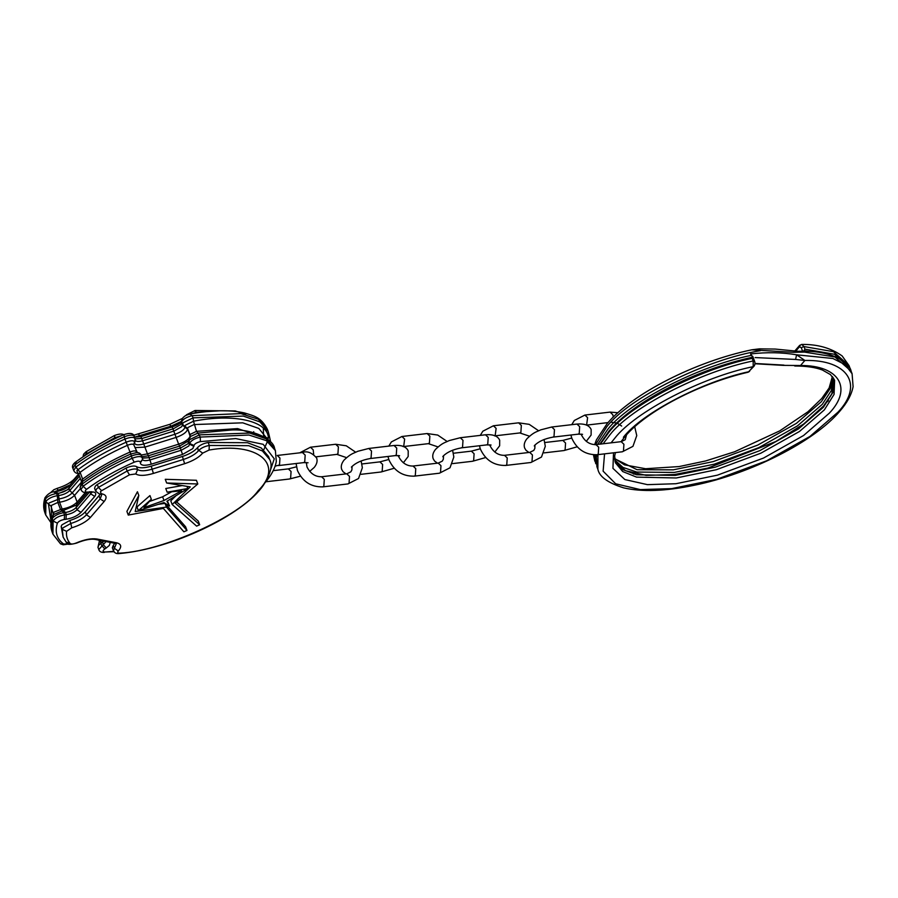 <?xml version="1.0" encoding="UTF-8"?>
<svg xmlns="http://www.w3.org/2000/svg" width="898" height="898" viewBox="0 0 898 898"><rect width="100%" height="100%" fill="white"/><g stroke="black" fill="none" stroke-linecap="round" stroke-linejoin="round"><path stroke-width="1.35" d="M804.956 349.165L834.41 354.25L850.002 368.191L849.037 365.609L842.144 355.934C831.077 348.042 817.607 344.215 801.734 344.428L803.979 346.572L804.956 349.165L804.036 350.534M752.793 357.37L750.548 353.935C766.881 352.072 782.237 352.364 796.616 354.811L832.906 358.493L845.276 364.745L852.09 373.736L851.113 371.143L834.949 356.977L804.406 352.083L793.529 352.319L751.738 349.816C695.681 361.434 632.237 393.616 607.082 423.688L596.474 439.784L594.656 444.667M621.023 441.681L625.21 436.349C645.774 411.61 699.508 383.356 748.169 372.21L753.972 366.249L753.175 366.653L753.186 360.951L752.21 358.358L753.018 357.258L750.548 353.935M599.853 444.162L608.934 431.152C633.73 401.451 696.859 369.1 753.029 357.123L753.018 357.258M604.556 453.86L603.119 471.169L615.68 483.798L640.33 489.601L671.704 488.624L716.626 479.352L766.656 460.797L810.041 436.383L838.014 412.126C864.089 384.793 847.88 359.514 804.877 360.457L795.561 359.447L796.616 354.811L804.877 360.457L800.522 365.52L783.303 365.374L800.522 365.52C839.024 365.205 852.999 388.284 829.37 413.136L803.564 435.519L763.536 458.047L717.39 475.165L675.936 483.719L647.458 484.651L624.873 479.554L612.941 468.341L613.514 452.805M802.801 351.747L801.274 347.683L799.478 346.796L800.444 344.978M754.926 363.477L783.954 365.104M795.561 359.447L755.151 357.572M801.734 344.428L799.647 345.382L795.269 350.456M799.478 346.796L795.1 351.859L796.077 350.052M749.606 371.312L748.169 372.199M595.464 444.779L606.7 426.887C628.465 397.893 706.726 359.121 760.494 350.669L758.844 349.266M751.806 349.805L759.371 348.851L775.176 349.064L798.906 351.376M793.529 352.319L797.098 351.275L803.564 351.23C832.861 351.028 849.62 362.624 851.113 371.143M197.504 447.642L197.145 448.08C193.968 451.481 189.063 454.287 182.44 456.465L151.234 466.174C144.252 468.195 139.358 468.341 136.541 466.601L137.652 469.553C140.47 471.293 145.364 471.147 152.334 469.126L183.551 459.417C190.174 457.239 195.079 454.444 198.256 451.032L197.683 447.417C200.187 444.959 203.689 443.32 208.19 442.512L209.29 445.464L209.088 450.044L202.679 453.12C199.008 457.408 192.98 460.932 184.595 463.716L153.39 473.426C145.016 475.85 139.145 476.019 135.766 473.942L129.458 474.817L101.609 490.701L100.43 491.711L101.171 493.676C106.458 494.663 107.457 497.279 104.146 501.511L90.417 517.439C86.354 521.76 80.124 525.218 71.739 527.822L66.587 531.335C66.037 536.05 67.249 540.113 70.224 543.537C71.335 544.311 73.344 544.132 76.263 542.964C84.401 539.53 91.259 538.216 96.861 539.002L116.459 542.762C121.398 543.986 122.005 546.736 118.289 551.013L118.166 551.148C117.178 552.562 117.874 553.224 120.242 553.112C163.021 551.058 240.193 516.114 258.254 490.611C285.014 464.098 257.535 441.423 209.088 450.044M61.154 526.385L63.118 537.116L62.265 529.337L61.154 526.385L61.962 524.836L69.752 520.514L70.863 523.467C77.845 521.3 83.043 518.427 86.433 514.823L100.161 498.895L101.721 494.764L99.588 494.08L101.171 493.676M136.541 466.601C134.296 465.501 130.794 465.995 126.034 468.071L127.146 471.023L98.41 487.412L96.434 489.096L95.693 491.24L94.582 488.276L95.323 486.144L97.298 484.46L98.41 487.412L101.609 490.701M118.289 551.013L114.383 548.308L113.44 550.676L112.329 547.724L113.271 545.355L114.383 548.308L116.302 543.694M202.679 453.12L198.795 450.381C201.298 447.911 204.8 446.284 209.29 445.464L248.634 445.666L262.396 450.931L269.658 459.473L268.547 456.521L261.284 447.979L247.522 442.714L208.19 442.512M114.865 543.167L113.271 545.355M169.554 506.045L166.916 501.252L187.794 488.512L167.151 492.194L181.508 490.824L163.997 500.489L143.961 507.628L151.335 499.277L138.371 510.625L163.941 502.577L169.554 506.045L167.398 500.961M151.335 499.277L149.955 495.584L136.979 506.932L138.371 510.625M171.731 491.756L162.605 496.796L149.36 501.511M182.204 485.571L165.771 488.501L167.151 492.194M172.169 504.519L196.628 526.138L199.659 524.735L175.2 503.116L197.807 483.977L196.415 480.284L165.266 479.308L166.646 483.001L190.264 486.896L172.169 504.519L170.777 500.826L176.075 495.662M199.659 524.735L198.267 521.042L176.625 501.915M186.975 530.46L166.444 507.078L135.194 511.546L138.831 495.449L128.279 515.093L163.357 508.414L183.888 531.796L186.975 530.46L185.583 526.756L165.052 503.385L158.362 504.339M137.147 507.37L136.103 507.516M138.831 495.449L137.439 491.756L126.887 511.4L128.279 515.093M126.034 468.071L97.298 484.46M100.239 494.192L85.321 511.871C81.931 515.463 76.734 518.348 69.752 520.514M69.225 489.062L59.47 493.182M268.412 437.977L269.209 435.485L268.165 431.377L259.881 421.88L243.279 416.077L193.059 417.862L193.508 421.218C233.806 413.237 267.851 420.848 268.412 437.977L267.694 439.268M187.794 488.512L186.986 486.357M163.997 500.489L162.605 496.796M197.807 483.977L166.646 483.001M166.444 507.078L165.052 503.385M593.623 454.815L595.801 463.738L594.678 454.859M597.664 444.409L607.665 429.469C628.735 402.046 698.734 365.901 751.11 355.406M614.58 459.843L622.965 467.42L636.749 472.056L674.23 472.438L714.224 464.187L758.765 447.664L797.402 425.921L822.299 404.325L831.312 390.551L833.344 377.822M828.461 400.676L827.428 401.743M634.875 474.11L633.404 473.998M597.496 456.195L596.99 454.736M832.547 376.733L829.965 388.823L821.322 401.732L796.425 423.34L757.789 445.071L713.259 461.594L673.253 469.845L637.097 469.71L614.558 458.676M615.422 452.592L614.681 455.993L615.355 462.717L622.718 471.551L636.547 477.119L676.306 477.972L716.312 469.721L760.842 453.198L799.478 431.467L824.375 409.858L834.074 394.39L834.612 380.303L830.459 374.601L822.422 370.032C815.485 367.349 806.258 366.014 794.73 366.002M834.096 379.113L832.828 392.549L823.399 407.277L798.513 428.885L759.876 450.616L715.336 467.14L675.341 475.39L636.637 474.773L622.797 469.643L614.928 461.404M596.238 454.815L596.912 466.702L597.877 469.284L597.933 454.635M603.153 443.769L609.753 435.014C630.823 407.591 700.822 371.446 753.186 360.951L754.387 361.591M752.21 358.358C699.845 368.865 629.846 404.998 608.777 432.421L600.448 444.083M849.037 365.609L833.434 351.668L803.979 346.572L801.274 347.683M623.38 437.27C642.003 413.17 702.483 381.571 748.809 371.716L753.175 366.653C702.528 376.913 635.111 411.789 614.737 438.28L611.067 442.849M843.143 362.13L843.761 363.623M829.752 389.283L834.22 379.663M808.93 351.399L803.923 350.658M753.04 357.123L754.545 361.119C755.274 362.972 755.083 364.678 753.972 366.249M361.961 463.963L379.921 461.864L382.627 464.457L382.178 471.349L381.1 471.978L394.267 468.24M399.621 455.746L395.21 455.612L396.287 454.983L396.736 448.091L394.031 445.487L368.82 448.45L357.831 451.279C353.026 453.625 351.174 453.322 344.091 460.045C341.476 463.334 340.679 466.466 341.7 469.452L343.07 471.731L345.999 473.897M438.258 463.087L440.963 465.692L440.514 472.584L439.448 473.201L414.236 476.153L415.314 475.536L415.763 468.644L413.046 466.04L438.258 463.087L442.299 461.134L443.354 459.159L443.533 455.701M438.044 446.923L428.335 443.657L429.412 443.028L429.861 436.147L427.156 433.543L401.945 436.495L391.382 441.917L388.812 446.104M544.906 442.523L562.855 440.424L565.56 443.028L565.111 449.909L564.045 450.538L577.201 446.8M582.555 434.318L578.144 434.172L579.221 433.543L579.67 426.662L576.965 424.058L551.754 427.01L540.764 429.85C535.96 432.196 534.108 431.882 527.036 438.617C524.41 441.895 523.613 445.038 524.634 448.012L526.004 450.302L528.933 452.469M529.73 452.379L532.435 454.972L531.986 461.864L530.909 462.492L505.709 465.445L506.775 464.816L507.224 457.924L504.519 455.331L529.73 452.379L533.771 450.414L534.826 448.45L534.995 444.981M529.517 436.204L519.807 432.937L520.885 432.32L521.334 425.428L518.617 422.823L493.417 425.775L482.843 431.208L480.284 435.384M621.192 441.659L623.908 444.263L623.459 451.144L622.381 451.773L597.17 454.725L598.248 454.096L598.697 447.215L595.991 444.611L621.192 441.659L625.233 439.694L626.546 434.834M613.334 417.042L612.795 414.708L610.09 412.103L584.879 415.067L574.316 420.489L571.745 424.664M453.434 453.243L471.383 451.144L474.099 453.748L473.639 460.629L472.573 461.258L485.728 457.52M491.083 445.026L486.682 444.892L487.749 444.263L488.209 437.382L485.492 434.778L460.292 437.73L449.303 440.559C444.499 442.905 442.635 442.602 435.564 449.337C432.937 452.614 432.14 455.746 433.173 458.732L434.531 461.011L437.472 463.188M486.682 444.892L461.471 447.844L462.549 447.215L462.998 440.334L460.292 437.73M586.63 424.979L587.595 417.66L584.879 415.067M495.168 435.698L496.123 428.38L493.417 425.775M578.144 434.172L552.944 437.124L554.01 436.495L554.47 429.614L551.754 427.01M403.696 446.418L404.65 439.1L401.945 436.495M395.21 455.612L369.998 458.564L371.076 457.935L371.525 451.043L368.82 448.45M346.785 473.807L349.502 476.411L349.053 483.292L347.975 483.921L322.764 486.873L323.841 486.256L324.29 479.364L321.585 476.759L346.785 473.807L350.826 471.843L351.893 469.879L352.061 466.421M346.572 457.632L336.873 454.377L337.94 453.748L338.389 446.856L335.684 444.263L310.472 447.215L299.741 452.828M313.683 454.287L313.189 449.819L310.472 447.215M296.419 466.825L288.359 468.879L291.064 471.484L290.615 478.376L289.538 478.993L265.83 481.777M275.091 466.185L279.514 464.962L279.963 458.07L277.257 455.466L302.469 452.513C307.082 450.751 311.808 452.57 316.657 457.991C317.679 460.977 316.882 464.109 314.266 467.398L309.687 471.394M278.436 465.579L303.647 462.627L304.725 461.999L305.174 455.118L302.469 452.513M267.761 478.028L274.26 458.822L263.181 444.319L235.747 438.572L200.366 441.614C196.785 442.512 194.664 443.792 194.002 445.475L192.823 448.585L182.53 454.455L151.324 464.165C144.567 465.972 140.896 465.568 140.312 462.964L140.346 462.167C139.819 460.854 137.764 460.865 134.161 462.201C115.763 470.361 99.88 479.431 86.511 489.388C84.468 491.273 84.917 492.171 87.869 492.104L89.576 491.902C95.345 491.554 97.063 493.069 94.728 496.448L81 512.376C77.374 515.901 72.368 518.202 65.969 519.28L64.263 519.482C60.795 520.167 58.493 521.39 57.393 523.164C54.666 531.874 56.742 538.834 63.623 544.031L68.001 543.896M142.412 459.013C142.827 460.876 145.442 461.157 150.269 459.866L181.475 450.156L188.838 445.969L189.68 443.522C190.78 440.716 194.316 438.572 200.288 437.068L248.993 435.036L266.38 440.649L275.383 450.583L274.552 448.36L266.268 438.864L249.666 433.061L199.446 434.856L189.669 439.65L187.996 443.747L180.644 447.945L149.438 457.654L142.49 458.103M274.552 448.36C273.767 439.593 253.214 428.963 231.841 429.962L197.975 433.083L200.288 437.068L200.366 441.614M110.331 542.302L109.343 545.423L106.312 547.96L103.191 544.615L102.406 540.035L100.924 541L100.879 543.357L98.713 545.176L97.972 547.309L98.802 549.531L106.121 541.494M77.958 473.347L76.858 470.72L77.98 469.688C91.551 459.585 107.659 450.392 126.337 442.108C131.13 440.334 133.881 440.312 134.577 442.063L134.543 442.86C135.048 445.094 138.191 445.442 143.983 443.893L175.189 434.183C181.003 432.118 184.27 429.783 184.999 427.167L185.033 426.37L187.592 428.436L190.14 435.182L190.623 434.194L196.494 431.321L197.975 433.083L190.679 436.383L188.67 440.155L189.646 444.319L193.968 446.272M263.743 449.819L267.481 441.333M268.143 438.314L268.289 437.203M135.183 439.807C135.609 441.67 138.225 441.951 143.051 440.66L174.257 430.95L181.609 426.763L182.429 425.113L181.452 420.949L183.012 417.615C185.516 415.684 184.404 415.729 190.601 413.888C212.242 410.049 230.169 409.735 244.379 412.923C254.1 415.987 260.981 416.953 267.335 429.154L258.332 419.231L240.933 413.608L192.228 415.651C186.268 417.143 182.732 419.299 181.632 422.094L180.779 424.541L173.426 428.739L142.221 438.449L135.272 438.898M263.339 428.245L263.63 437.393M190.084 414.281L192.228 415.651L193.059 417.862L183.282 422.666L182.462 424.316L181.452 420.949M220.425 410.768L196.797 412.227L197.032 412.833M253.741 431.691L253.404 433.835M194.372 410.902L196.797 412.227L191.499 413.731M66.587 531.335L62.265 529.337L63.073 527.799L70.863 523.467L71.739 527.822M267.335 438.987L258.86 428.458L242.741 422.823L193.957 424.563L188.086 427.437L187.592 428.436L190.264 436.787M172.259 427.122L176.12 437.416C182.9 435.002 186.717 432.275 187.559 429.233L182.429 425.113L182.462 424.316L185.033 426.37L185.684 425.057L193.508 421.218L196.494 431.321L237.6 428.604L264.36 437.382M137.372 452.671L133.937 445.127C133.42 443.814 131.355 443.825 127.752 445.161C109.354 453.322 93.471 462.38 80.102 472.337L78.811 474.391L81.348 481.148L82.638 479.094C96.007 469.138 111.891 460.079 130.3 451.907C133.892 450.572 135.957 450.56 136.474 451.874M51.096 521.738L48.436 503.969L50.984 506.124L53.566 514.779M52.758 515.8L53.959 512.152L62.108 508.998C68.506 507.92 73.513 505.619 77.127 502.083L85.332 492.575M80.483 488.49L74.59 495.326C70.976 498.861 65.958 501.163 59.571 502.24L57.854 502.442L57.349 495.685L59.055 495.483C63.623 494.719 67.204 493.069 69.786 490.544L68.955 488.332L69.258 485.784C66.486 488.523 62.198 490.443 56.417 491.532L54.711 491.734C51.197 491.722 47.964 493.72 44.99 497.75L45.888 501.825L46.617 500.624C49.199 498.098 52.78 496.459 57.349 495.685L56.518 493.473C50.726 494.596 46.898 496.65 45.057 499.602L44.9 512.769L45.731 514.981L45.888 501.825L48.436 503.969L49.02 503.015L59.313 498.861C64.791 497.941 69.09 495.965 72.188 492.935L81.482 482.159M76.397 505.091L62.063 510.94L60.402 509.2L57.854 502.442L51.422 505.406L51.343 520.268M98.881 540.102L99.218 541L99.33 540.192M134.386 436.787C133.521 434.61 130.087 434.621 124.081 436.843C105.145 445.251 88.79 454.579 75.028 464.827L72.884 468.251L73.715 470.473L75.87 467.05L80.102 472.337L82.638 479.094L82.448 481.564L81.314 482.585L82.448 481.564L82.246 484.033L80.102 487.457L80.932 489.679L83.087 486.256L82.246 484.033C96.007 473.785 112.362 464.457 131.299 456.049L132.141 458.272C138.135 456.049 141.57 456.027 142.445 458.216M62.063 510.94L54.015 514.341L52.219 516.956L52.118 531.975L52.948 534.187L53.105 521.031L52.275 518.808L53.004 517.607C55.586 515.093 59.167 513.443 63.736 512.679L62.063 510.94M101.182 540.551L99.016 542.616L97.972 547.309M184.595 463.716L182.44 456.465M182.53 454.455L179.656 446.059L148.451 455.757L151.324 464.165M104.516 540.585L100.879 543.357L101.71 545.58L104.83 548.925C102.417 550.8 102.54 551.832 105.201 552.001L114.012 551.35M134.947 447.619L144.915 447.114L147.452 453.872L178.657 444.162L176.12 437.416L144.915 447.114L141.042 436.832M76.24 462.055L75.028 464.827L75.87 467.05C89.62 456.801 105.975 447.473 124.912 439.066L123.89 434.868M140.346 462.167L142.625 459.361L141.536 455.511C140.47 453.4 138.842 452.424 136.653 452.592L130.794 453.984L124.912 439.066C130.917 436.843 134.352 436.821 135.228 439.01L133.813 444.667M87.241 492.508L76.476 504.99L77.127 502.083L74.59 495.326L69.786 490.544L80.304 478.353M79.473 476.131L68.955 488.332C66.362 490.858 62.793 492.497 58.224 493.271L56.518 493.473L53.992 492.149M57.393 523.164L53.105 521.031C54.958 518.067 58.774 516.024 64.566 514.891L66.272 514.689C70.841 513.925 74.422 512.275 77.004 509.761L90.732 493.833L89.901 491.61L76.173 507.538C73.591 510.064 70.01 511.703 65.442 512.477L62.108 508.998L59.571 502.24L58.224 493.271L55.698 491.947M106.312 547.96L104.83 548.925M194.002 445.475L189.68 443.522L188.67 440.155M141.615 455.993C140.739 453.816 137.304 453.827 131.299 456.049L130.794 453.984C112.127 462.268 96.007 471.461 82.448 481.564M86.511 489.388L83.087 486.256C96.838 476.007 113.193 466.679 132.141 458.272L134.161 462.201M94.728 496.448L90.732 493.833L91.54 492.295M81 512.376L77.004 509.761L76.173 507.538L76.656 504.811M65.969 519.28L66.272 514.689L65.442 512.477L63.736 512.679L64.566 514.891L64.263 519.482M153.39 473.426L151.234 466.174M104.146 501.511L100.161 498.895L99.049 495.943M90.417 517.439L86.433 514.823L85.321 511.871M129.458 474.817L127.146 471.023C131.894 468.947 135.407 468.464 137.652 469.553L135.766 473.942M69.977 484.942L58.359 490.229L58.707 491.127M114.989 438.695L114.641 437.786L85.916 454.175L86.129 454.758M181.43 421.409L171.047 426.18L134.633 437.146M138.674 434.273L140.2 436.821M169.879 424.563L171.406 427.134M86.893 451.548L85.916 454.175L83.447 456.532M57.023 488.669L58.359 490.229L54.452 491.767M121.252 435.777L114.641 437.786L114.742 435.665M188.636 440.828L179.656 446.059L178.657 444.162C185.448 441.76 189.254 439.032 190.095 435.979L190.275 436.686M141.312 455.017L147.452 453.872L148.451 455.757L141.996 456.723M72.884 468.251C71.84 466.455 72.648 464.468 75.309 462.29C88.902 452.165 105.01 442.972 123.632 434.722C129.84 432.611 133.398 433.139 134.318 436.305L135.374 440.952L133.768 444.33M70.224 543.537L66.025 541.921M76.263 542.964L76.532 543.122C84.333 539.911 90.53 538.665 95.109 539.384L116.257 543.582M96.861 539.002L95.109 539.384M116.459 542.762L114.708 543.133M113.44 550.676C114.439 553.011 116.448 553.965 119.468 553.538L120.242 553.112M73.726 480.598L74.242 479.027C70.852 482.709 65.161 485.818 57.191 488.355L53.824 489.736L50.165 493.024M91.473 491.689L92.045 492.43L89.576 491.902M88.868 492.317L87.869 492.104M63.623 544.031L60.492 543.806L63.23 544.794L68.338 544.042M142.625 459.361L140.312 462.964M113.99 551.698L105.201 552.001M850.507 369.695L850.002 368.191M594.824 461.157L593.443 454.803M614.546 458.384L624.469 464.85L645.595 468.734L679.135 466.567L705.592 460.966L734.631 451.761L779.834 430.816L807.953 411.755L821.704 398.544L829.135 387.97L832.367 376.509M614.962 461.449L625.569 470.698L646.167 475.379L674.6 474.503L707.916 468.071L775.793 441.524L803.643 424.024L823.556 405.997L831.84 393.795L834.085 379.091M597.877 469.284C599.336 476.692 607.912 482.877 623.594 487.85C641.98 492.093 665.53 491.24 694.255 485.268C750.526 473.807 814.542 441.446 839.832 411.194C847.184 402.742 851.596 394.57 853.1 386.656L852.09 373.736M596.912 466.702L596.025 454.826M752.76 356.36L752.995 357M783.303 365.374L754.915 363.746M403.348 462.784L408.175 456.498L408.22 450.964C406.367 446.721 401.642 444.903 394.031 445.487M369.998 458.564C361.827 460.09 355.765 462.807 351.814 466.702L351.387 467.095M439.448 473.201L450.01 467.779L453.827 457.026L452.592 450.212M447.125 441.468L437.741 435.07L427.156 433.543M398.207 455.499L398.454 456.229C401.844 462.863 406.704 466.141 413.046 466.04M586.282 441.345L591.109 435.07L591.153 429.536C589.301 425.293 584.576 423.463 576.965 424.058M552.944 437.124C544.772 438.651 538.699 441.367 534.748 445.262L534.265 445.947M530.909 462.492L541.483 457.06L545.299 446.306L544.053 439.492M538.598 430.748L529.214 424.35L518.617 422.823M489.668 444.779L489.926 445.509C493.316 452.143 498.177 455.421 504.519 455.331M622.381 451.773L632.944 446.351L636.761 435.586L634.706 426.786M617.936 412.732L610.09 412.103M581.141 434.06L581.388 434.789C584.778 441.434 589.649 444.701 595.991 444.611M494.809 452.064L499.647 445.79L499.692 440.256C497.84 436.013 493.103 434.183 485.492 434.778M461.471 447.844C453.299 449.37 447.238 452.087 443.275 455.982L442.793 456.667M428.335 443.657L403.135 446.609M387.958 456.453L388.924 459.81C394.121 470.956 402.562 476.411 414.236 476.153M519.807 432.937L494.596 435.889M479.42 445.745L480.385 449.09C485.594 460.247 494.035 465.692 505.709 465.445M608.036 422.599L586.854 425.08M570.892 435.025L571.858 438.37C577.055 449.528 585.496 454.983 597.17 454.725M471.383 451.144L480.273 448.776M452.581 463.604L472.573 461.258M621.663 426.056L617.555 423.373M616.713 423.025L611.28 422.228M562.855 440.424L571.734 438.056M544.042 452.884L564.045 450.538M379.921 461.864L388.8 459.484M361.108 474.312L381.1 471.978M347.975 483.921L358.538 478.499L362.354 467.746L361.119 460.932M355.653 452.188L346.269 445.79L335.684 444.263M306.319 462.504L306.981 466.938C310.371 473.583 315.243 476.849 321.585 476.759M336.873 454.377L316.085 456.813M296.093 463.514L297.451 470.518C302.648 481.676 311.09 487.131 322.764 486.873M264.686 483.124C271.207 475.614 275.08 468.386 276.315 461.437L275.383 450.583M133.858 437.337L141.154 436.54L172.36 426.842C176.637 425.349 179.544 423.733 181.093 421.993L181.463 421.465M245.637 414.494L235.298 410.947L195.034 410.487L186.391 414.842M190.32 436.338L190.185 436.922M81.348 481.148L81.359 482.585M73.715 470.473C74.792 472.662 76.42 473.628 78.586 473.381L77.868 473.313L78.811 474.391M99.218 541L99.229 542.437M81.853 482.058L80.102 487.457M303.647 462.627L308.059 462.773M267.335 429.154L268.165 431.377M300.493 476.176L289.538 478.993M288.359 468.879L273.216 470.653M267.424 439.055L266.908 437.685M52.219 516.956C50.468 522.31 50.434 527.317 52.118 531.975M50.984 522.703L45.731 514.981M76.476 504.99L75.859 505.619M142.591 456.756L141.076 456.543M188.681 440.671L187.682 441.827M269.209 435.485L270.612 441.737M133.757 443.971L133.892 444.824M95.693 491.24L99.588 494.08M63.118 537.116L66.553 542.807C66.553 544.749 69.876 544.85 76.532 543.122M119.468 553.538C171.237 549.037 243.032 515.272 263.383 485.234C270.702 473.673 272.801 465.085 269.658 459.473M82.953 456.869L83.604 454.186L86.107 451.694L114.372 435.564C119.322 433.7 122.599 433.532 124.227 435.047M78.597 473.976L74.242 479.027M133.735 435.249L169.98 424.283L182.328 418.457M78.889 474.604L69.258 485.784M44.99 497.75C43.239 503.105 43.216 508.111 44.9 512.769M87.151 492.519C84.3 493.036 82.223 492.093 80.932 489.679M52.948 534.187L60.492 543.806M98.802 549.531C99.33 551.563 101.148 552.528 104.258 552.438"/></g></svg>

